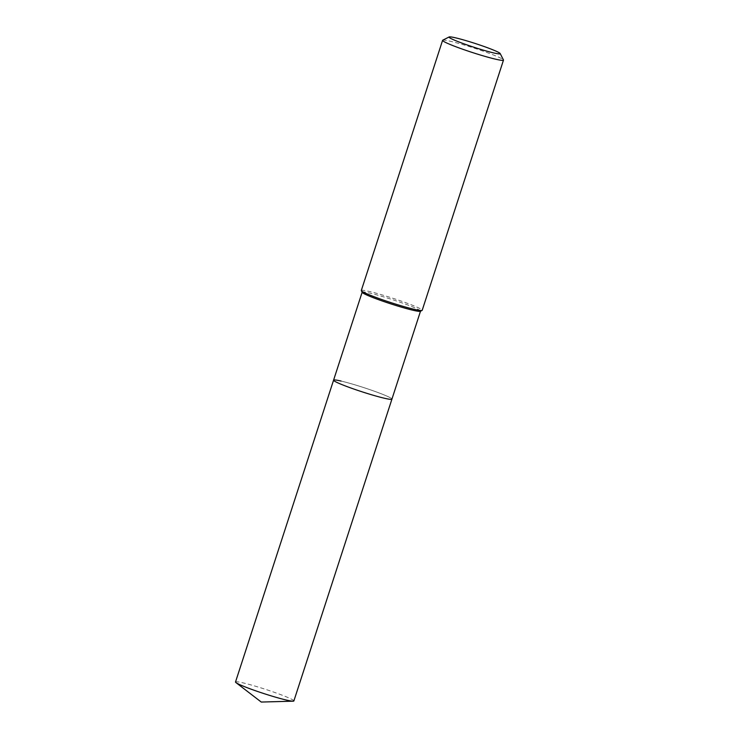 <?xml version="1.0" encoding="UTF-8"?>
<svg xmlns="http://www.w3.org/2000/svg" width="739" height="739" viewBox="0 0 739 739"><rect width="100%" height="100%" fill="white"/><g stroke="black" fill="none" stroke-linecap="round" stroke-linejoin="round"><path stroke-width="0.55" stroke-dasharray="3.69 2.77" d="M362.193 292.367A30.678 2.263 -162 0 1 362.165 292.182A30.678 2.263 -162 0 1 369.62 293.05A30.678 2.263 -162 0 1 402.108 302.925A30.678 2.263 -162 0 1 420.519 311.137A30.678 2.263 -162 0 1 420.389 311.276M333.575 380.169A30.678 2.263 -162 0 1 341.03 381.047A30.678 2.263 -162 0 1 373.518 390.913A30.678 2.263 -162 0 1 391.929 399.134A30.678 2.263 -162 0 0 373.518 390.913A30.678 2.263 -162 0 0 341.03 381.047M361.306 290.501A32.017 2.365 -162 0 1 369.084 291.415A32.017 2.365 -162 0 1 402.986 301.715A32.017 2.365 -162 0 1 422.2 310.288M442.726 40.202A32.017 2.365 -162 0 1 450.365 41.255A32.017 2.365 -162 0 1 483.214 51.176A32.017 2.365 -162 0 1 503.453 59.933M235.519 681.977A30.678 2.263 -162 0 1 242.965 682.854A30.678 2.263 -162 0 1 275.453 692.72A30.678 2.263 -162 0 1 293.873 700.941"/><path stroke-width="1.11" d="M500.164 53.522L503.453 59.933A32.017 2.365 -162 0 1 503.481 60.127L422.2 310.288A32.017 2.365 -162 0 1 422.061 310.426L420.389 311.276A30.678 2.263 -162 0 1 413.073 310.269A30.678 2.263 -162 0 1 381.601 300.755A30.678 2.263 -162 0 1 362.193 292.367L361.343 290.695A32.017 2.365 -162 0 1 361.306 290.501L442.596 40.34A32.017 2.365 -162 0 1 442.726 40.202L449.155 36.95A26.89 1.986 -162 0 1 455.575 37.837A26.89 1.986 -162 0 1 483.158 46.169A26.89 1.986 -162 0 1 500.164 53.522A26.89 1.986 -162 0 1 493.661 52.922A26.89 1.986 -162 0 1 464.314 43.961A26.89 1.986 -162 0 1 449.155 36.95M420.5 311.221L391.929 399.134A30.678 2.263 -162 0 1 384.483 398.256A30.678 2.263 -162 0 1 351.995 388.391A30.678 2.263 -162 0 1 333.575 380.169A30.678 2.263 -162 0 1 341.03 381.047M422.061 310.426A32.017 2.365 -162 0 1 414.431 309.373A32.017 2.365 -162 0 1 381.583 299.452A32.017 2.365 -162 0 1 361.343 290.695M503.481 60.127A32.017 2.365 -162 0 1 495.712 59.212A32.017 2.365 -162 0 1 461.81 48.922A32.017 2.365 -162 0 1 442.596 40.34M286.418 700.064A30.678 2.263 -162 0 1 256.766 691.187A30.678 2.263 -162 0 1 235.981 682.614A30.678 2.263 -162 0 1 235.519 681.977L333.575 380.169A30.678 2.263 -162 0 0 351.995 388.391A30.678 2.263 -162 0 0 384.483 398.256A30.678 2.263 -162 0 0 391.929 399.134L293.873 700.941A30.678 2.263 -162 0 1 293.115 701.182A30.678 2.263 -162 0 1 286.418 700.064M362.138 292.256L333.575 380.169M293.115 701.182L261.255 702.05L235.981 682.614"/></g></svg>
